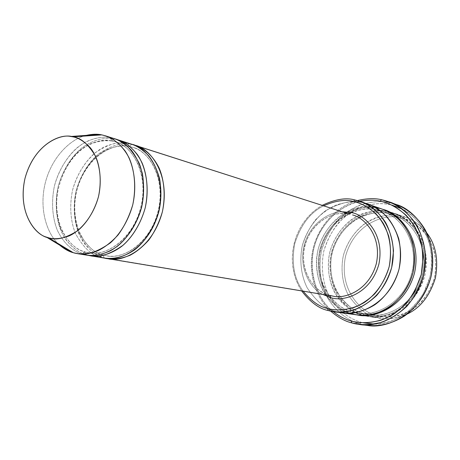 <?xml version="1.0" encoding="UTF-8"?>
<svg xmlns="http://www.w3.org/2000/svg" width="460" height="460" viewBox="0 0 460 460"><rect width="100%" height="100%" fill="white"/><g stroke="black" fill="none" stroke-linecap="round" stroke-linejoin="round"><path stroke-width="0.34" stroke-dasharray="2.3 1.72" d="M111.694 259.089L329.82 295.435C318.596 293.848 298.488 275.569 304.6 246.301C312.541 217.476 338.784 210.41 349.491 214.13L131.595 144.423L129.277 146.464L132.658 147.338C145.59 149.626 166.761 173.328 158.591 210.979C148.649 248.199 118.985 259.601 106.438 255.725L103.034 254.955L104.161 257.83L106.151 258.336L104.161 257.83L103.034 254.955C94.507 253.282 86.503 245.784 79.016 232.472C74.422 221.306 72.973 206.396 76.17 191.038C80.345 175.915 88.446 163.323 97.641 155.492C110.383 147.068 120.928 144.06 129.277 146.464L131.595 144.423C122.854 141.927 111.82 145.084 98.509 153.893C88.901 162.075 80.442 175.231 76.084 191.015C72.743 207.052 74.255 222.617 79.057 234.289C86.871 248.21 95.243 256.059 104.161 257.83L108.198 258.503M342.775 211.813C330.671 211.284 309.954 222.433 303.962 246.146C298.454 269.98 311.782 289.363 322.788 294.423C311.782 289.363 298.454 269.98 303.962 246.146C309.954 222.433 330.671 211.284 342.775 211.813M363.388 324.743L359.783 323.874L361.002 322.241L363.377 322.845M374.25 324.07C391.374 325.323 421.475 310.281 430.037 276.65C437.793 242.817 417.904 215.683 402.097 208.972M391.862 205.091L389.476 204.539L389.137 202.532L392.742 203.4M376.999 315.577C383.508 317.538 391.627 317.32 401.361 314.916C408.043 312.449 414.598 308.292 421.032 302.45C427.024 295.492 431.503 287.253 434.476 277.719C437.402 263.017 434.775 248.676 428.772 238.153C419.353 225.779 409.986 218.989 400.654 217.781L400.344 215.843C408.825 216.827 417.651 222.536 426.811 232.967C419.825 224.578 412.798 219.374 405.72 217.338L389.309 211.991L394.76 213.509C409.331 217.011 432.319 240.954 424.844 275.39C415.754 309.436 384.364 320.223 369.805 316.681L364.257 315.537L375.837 317.159L376.999 315.577C363.084 313.478 338.255 291.237 345.558 256.208C355.074 221.72 387.32 213.285 400.654 217.781C407.341 219.012 414.466 222.922 422.027 229.5C426.84 234.749 430.773 241.442 433.82 249.584C435.971 258.508 436.189 267.887 434.476 277.719C430.359 292.135 421.463 303.692 411.315 310.304C397.285 317.009 385.848 318.763 376.999 315.577L375.837 317.159L381.3 318.28C388.522 319.711 397.158 318.291 407.203 314.025C394.283 319.113 383.83 320.154 375.837 317.159L364.257 315.537C371.093 317.613 379.638 317.383 389.89 314.841C396.928 312.225 403.84 307.815 410.63 301.622C416.955 294.239 421.693 285.499 424.844 275.39C427.949 259.796 425.195 244.599 418.882 233.473C409.808 219.679 398.285 213.952 389.309 211.991L388.136 213.457L393.237 214.872C407.341 218.201 429.726 241.362 422.47 274.815C413.632 307.889 383.134 318.257 369.07 314.772L363.883 313.697L364.257 315.537L363.883 313.697C354.539 311.817 345.512 304.52 336.812 291.795C331.344 281.181 329.159 267.185 332.034 252.937C335.99 238.953 344.327 227.505 354.045 220.558C367.603 213.221 378.965 210.852 388.136 213.457L389.309 211.991C379.828 209.311 368.086 211.767 354.091 219.351C344.063 226.527 335.455 238.349 331.372 252.781C328.405 267.478 330.659 281.928 336.3 292.893C345.282 306.038 354.603 313.582 364.257 315.537C357.334 313.789 350.175 309.304 342.775 302.082C333.299 291.473 327.123 272.521 331.372 252.781C335.455 238.349 344.063 226.527 354.091 219.351C368.086 211.767 379.828 209.311 389.309 211.991L400.344 215.843C393.495 214.251 385.204 214.935 375.469 217.89C362.399 222.858 348.467 236.578 343.327 255.674C340.429 270.066 342.671 284.222 348.254 294.964C357.127 307.838 366.321 315.238 375.837 317.159C366.321 315.238 357.127 307.838 348.254 294.964C342.671 284.222 340.429 270.066 343.327 255.674C347.329 241.54 355.793 229.977 365.666 222.973C379.448 215.579 391.006 213.198 400.344 215.843L400.654 217.781C387.32 213.285 355.074 221.72 345.558 256.208C338.255 291.237 363.084 313.478 376.999 315.577M388.136 213.457C381.409 211.893 373.255 212.583 363.688 215.516C350.836 220.449 337.111 234.042 332.034 252.937C329.159 267.185 331.344 281.181 336.812 291.795C345.512 304.52 354.539 311.817 363.883 313.697L362.675 315.313C355.741 313.559 348.565 309.062 341.153 301.823C331.66 291.186 325.479 272.182 329.74 252.385C333.834 237.912 342.459 226.05 352.509 218.856C366.534 211.249 378.298 208.782 387.797 211.468L388.136 213.457L387.797 211.468C380.828 209.852 372.393 210.577 362.491 213.63C349.186 218.747 335.001 232.829 329.74 252.385C326.767 267.128 329.021 281.618 334.667 292.612C343.66 305.791 352.998 313.358 362.675 315.313C369.524 317.394 378.085 317.164 388.361 314.611C395.416 311.989 402.345 307.567 409.147 301.352C415.489 293.946 420.239 285.177 423.395 275.04C426.512 259.4 423.758 244.162 417.433 233.001C408.342 219.167 396.796 213.428 387.797 211.468C394.847 212.744 402.35 216.867 410.32 223.83C415.397 229.39 419.537 236.492 422.751 245.128C425.005 254.61 425.224 264.58 423.395 275.04C419.02 290.375 409.601 302.674 398.872 309.707C384.468 317.854 371.571 317.682 362.675 315.313L363.883 313.697L369.07 314.772C383.134 318.257 413.632 307.889 422.47 274.815C429.726 241.362 407.341 218.201 393.237 214.872L388.136 213.457M110.739 138.006L111.924 140.978C105.725 139.576 98.124 140.702 89.113 144.359C76.969 150.345 63.681 165.813 58.173 186.685C54.895 202.377 56.31 217.591 60.915 228.988C68.425 242.569 76.481 250.211 85.088 251.907L85.088 251.907C76.481 250.211 68.425 242.569 60.915 228.988C56.31 217.591 54.895 202.377 58.173 186.685C62.433 171.229 70.644 158.343 79.948 150.311C92.834 141.668 103.494 138.552 111.924 140.978L114.333 138.903L116.294 139.351L114.333 138.903L111.924 140.978L115.339 141.852C128.392 144.141 149.742 168.291 141.375 206.81C131.209 244.904 101.183 256.623 88.527 252.684L84.479 251.942L83.398 252.672L82.61 254.242L73.284 252.689L86.388 255.093M114.534 138.736L101.781 134.889L110.785 137.77C104.282 136.315 96.312 137.511 86.871 141.364C74.146 147.671 60.243 163.909 54.464 185.788C51.031 202.239 52.497 218.195 57.304 230.155C64.371 245.065 74.376 251.781 82.61 254.242C74.376 251.781 64.371 245.065 57.304 230.155C52.497 218.195 51.031 202.239 54.464 185.788C58.932 169.585 67.528 156.066 77.274 147.625C90.373 137.592 102.344 136.195 110.785 137.77L110.774 139.529L111.4 140.668L115.339 141.852C128.392 144.141 149.742 168.291 141.375 206.81C131.209 244.904 101.183 256.623 88.527 252.684L85.347 251.976L86.279 254.851L88.228 255.352L86.279 254.851L85.347 251.976C65.28 246.997 52.204 218.31 58.092 190.066C64.48 162.34 83.179 137.81 112.188 141.03L115.339 141.852C134.768 147.039 148.385 176.985 140.875 206.695C133.975 236.549 108.18 256.956 88.527 252.684L85.088 251.907L82.673 254.006M131.916 144.302L114.333 138.903C105.903 137.327 93.955 138.707 80.891 148.695C71.168 157.09 62.594 170.545 58.144 186.679C54.728 203.061 56.206 218.948 61.013 230.857C68.068 245.715 78.068 252.402 86.279 254.851L100.648 257.249C91.712 255.467 83.335 247.589 75.509 233.617C70.708 221.892 69.201 206.264 72.559 190.164C76.935 174.311 85.416 161.098 95.042 152.869C108.387 144.014 119.445 140.84 128.202 143.342L128.26 145.331L129.277 146.464C123.142 145.072 115.615 146.148 106.703 149.69C94.691 155.509 81.575 170.614 76.17 191.038C72.973 206.396 74.422 221.306 79.016 232.472C86.503 245.784 94.507 253.282 103.034 254.955L101.608 255.501L100.648 257.249L104.391 258.089M133.595 144.888L131.595 144.423L133.595 144.888M101.424 255.697L100.648 257.249L86.279 254.851C79.844 253.178 73.312 248.486 66.683 240.775C58.253 229.396 53.308 208.685 58.144 186.679C62.594 170.545 71.168 157.09 80.891 148.695C93.955 138.707 105.903 137.327 114.333 138.903L128.202 143.342C121.762 141.893 113.873 143.037 104.535 146.769C91.948 152.898 78.217 168.751 72.559 190.164C69.201 206.264 70.708 221.892 75.509 233.617C83.335 247.589 91.712 255.467 100.648 257.249M396.583 204.648L389.137 202.532C380.983 200.698 371.145 201.589 359.616 205.2C351.791 208.616 344.212 213.923 336.881 221.116C330.09 229.505 324.99 239.269 321.574 250.407C318.107 267.553 320.695 284.412 327.233 297.24C336.703 313.289 349.445 320.867 359.783 323.874L351.676 322.874L359.783 323.874L367.373 325.392M389.137 202.532L381.466 199.715L389.137 202.532L389.476 204.539C397.469 205.953 406.002 210.599 415.081 218.465C420.865 224.762 425.592 232.812 429.266 242.621C431.848 253.402 432.107 264.741 430.037 276.65L423.66 293.106C417.427 302.818 410.239 310.46 402.097 316.026C385.698 325.231 371.07 324.967 361.002 322.241C350.963 319.338 338.583 311.995 329.377 296.424C323.018 283.975 320.499 267.605 323.863 250.964C328.48 234.617 338.203 221.214 349.548 213.049C364.855 203.406 379.218 202.538 389.476 204.539C381.564 202.751 372.013 203.602 360.818 207.098C353.217 210.404 345.857 215.544 338.732 222.525C332.137 230.673 327.181 240.149 323.863 250.964C320.499 267.605 323.018 283.975 329.377 296.424C338.583 311.995 350.963 319.338 361.002 322.241L359.783 323.874C349.445 320.867 336.703 313.289 327.233 297.24C320.695 284.412 318.107 267.553 321.574 250.407C326.33 233.577 336.335 219.765 348.007 211.341C363.774 201.394 378.568 200.48 389.137 202.532M354.93 312.656L352.584 312.081C343.103 310.172 333.966 302.732 325.168 289.76C319.642 278.933 317.452 264.655 320.39 250.119C324.421 235.848 332.896 224.152 342.757 217.051C356.511 209.536 368.04 207.092 377.344 209.731L378.557 208.242L383.306 209.507L378.557 208.242L377.344 209.731L382.524 211.163C396.83 214.527 419.526 238.13 412.114 272.314C403.081 306.101 372.105 316.721 357.84 313.174L354.936 312.656M366.994 206.781C349.887 205.315 319.257 224.963 316.509 259.313C315.002 293.02 337.853 310.96 351.331 313.731L336.024 311.587L341.36 312.719L328.049 310.471L351.331 313.731L352.584 312.081L352.981 313.961L357.788 315.002L352.981 313.961L352.647 312.093L351.331 313.731C341.516 311.742 332.062 304.025 322.966 290.588C317.262 279.375 315.002 264.598 318.044 249.556C322.213 234.784 330.976 222.669 341.182 215.309C355.413 207.512 367.35 204.976 376.987 207.69L377.344 209.731C370.518 208.15 362.25 208.869 352.544 211.887C339.497 216.947 325.571 230.839 320.39 250.119C317.452 264.655 319.642 278.933 325.168 289.76C333.966 302.732 343.103 310.172 352.584 312.081L357.84 313.174C372.105 316.721 403.081 306.101 412.114 272.314C419.526 238.13 396.83 214.527 382.524 211.163L379.701 210.295M378.557 208.242C371.502 206.615 362.957 207.362 352.929 210.484C339.463 215.723 325.088 230.063 319.746 249.964C316.71 264.966 318.97 279.703 324.668 290.881C333.753 304.284 343.189 311.978 352.981 313.961C343.189 311.978 333.753 304.284 324.668 290.881C318.97 279.703 316.71 264.966 319.746 249.964C323.903 235.238 332.649 223.163 342.827 215.826C357.029 208.058 368.937 205.528 378.557 208.242M368.04 204.165L362.394 202.601C355.189 200.951 346.466 201.75 336.231 204.999C329.274 208.075 322.523 212.853 315.985 219.334C309.919 226.901 305.354 235.704 302.283 245.743C299.155 261.188 301.415 276.356 307.199 287.856C316.422 301.645 326.036 309.557 336.024 311.587L341.763 312.777M337.835 312.047L336.024 311.587C326.036 309.557 316.422 301.645 307.199 287.856C301.415 276.356 299.155 261.188 302.283 245.743C306.561 230.569 315.508 218.115 325.904 210.53C340.417 202.48 352.578 199.841 362.394 202.601L354.786 199.945L367.655 204.027L362.394 202.601L376.987 207.69L364.211 203.015M351.331 313.731L356.966 314.893M382.53 209.231L376.987 207.69L371.059 206.873M329.82 295.435L329.877 295.452C311.092 290.565 299.517 267.68 304.825 246.359C309.85 224.969 330.608 209.904 349.548 214.141L349.491 214.13C338.784 210.41 312.541 217.476 304.6 246.301C298.488 275.569 318.596 293.848 329.82 295.435L104.161 257.83C97.779 256.18 91.293 251.574 84.703 244.013C76.326 232.852 71.352 212.56 76.084 191.015C80.442 175.231 88.901 162.075 98.509 153.893C111.82 145.084 122.854 141.927 131.595 144.423L135.493 145.671M138.874 146.751L349.491 214.13M323.782 205.735C310.207 212.393 300.506 225.112 294.688 243.903C291.278 263.275 294.084 279.024 303.123 291.151C294.084 279.024 291.278 263.275 294.688 243.903C300.506 225.112 310.207 212.393 323.782 205.735M336.024 311.587C326.036 309.551 316.428 301.645 307.199 287.856C301.415 276.356 299.155 261.188 302.283 245.743C306.561 230.569 315.508 218.115 325.91 210.53C340.417 202.486 352.578 199.841 362.394 202.601C355.189 200.951 346.466 201.75 336.231 204.999C329.274 208.075 322.523 212.853 315.985 219.334C309.925 226.901 305.359 235.704 302.283 245.743C299.155 261.188 301.415 276.356 307.199 287.856C316.428 301.645 326.036 309.551 336.024 311.587M301.651 290.91L298.597 285.683L296.004 279.795L294.009 273.292L292.733 266.277L292.284 258.899L292.721 251.321L294.084 243.754L296.332 236.405L299.402 229.471L303.174 223.111L307.516 217.453L312.265 212.583L317.262 208.529L322.368 205.281L317.262 208.529L312.265 212.583L307.516 217.453L303.174 223.111L299.402 229.471L296.332 236.405L294.084 243.754L292.721 251.321L292.284 258.899L292.733 266.277L294.009 273.292L296.004 279.795L298.597 285.683L301.651 290.91M379.695 210.289L377.344 209.731L376.987 207.69M330.648 311.109C317.613 299.966 306.814 274.81 313.179 248.377C319.602 221.956 340.705 204.522 357.391 200.566C340.705 204.522 319.602 221.956 313.179 248.377C306.814 274.81 317.613 299.966 330.648 311.109M359.8 201.29C343.091 204.113 320.516 221.082 313.8 248.526C307.228 276.006 319.55 301.421 333.126 311.57C315.663 299.834 303.232 261.332 320.626 231.156C338.089 201.992 366.062 197.691 380.265 201.192M103.264 255.018C82.443 249.826 69.529 219.667 76.762 191.182C83.346 162.541 108.623 141.623 129.513 146.516L132.658 147.338C152.018 152.605 165.427 181.867 158.125 210.864C151.363 239.993 126.057 259.894 106.438 255.725L103.943 255.202L106.438 255.725C118.985 259.601 148.649 248.199 158.591 210.979C166.761 173.328 145.59 149.626 132.658 147.338L130.197 146.665M129.277 146.464L128.26 145.331L128.202 143.342M86.267 135.384C72.22 138.195 51.968 155.555 45.12 183.528C38.427 211.537 48.501 236.233 59.708 245.151C48.501 236.233 38.427 211.537 45.12 183.528C51.968 155.555 72.22 138.195 86.267 135.384M394.76 213.509L405.72 217.338M369.805 316.681L381.3 318.28M388.194 213.474L393.237 214.872C414.88 222.065 428.668 249.107 422.332 274.787C416.231 300.518 391.604 318.268 369.07 314.772L363.946 313.709C340.141 307.309 325.749 279.036 332.229 252.983C338.37 226.855 364.096 208.288 388.194 213.474M377.407 209.748L382.524 211.163C404.461 218.442 418.445 246.037 411.964 272.274C405.731 298.574 380.684 316.727 357.84 313.174L352.647 312.093C328.526 305.589 313.979 276.759 320.597 250.171C326.865 223.502 352.981 204.505 377.407 209.748"/><path stroke-width="0.69" d="M349.876 214.09L350.808 212.56L342.775 211.813L350.808 212.56C362.457 213.428 385.371 232.018 378.862 264.27C369.909 295.929 341.032 301.984 330.274 297.43L330.142 295.648L330.274 297.43L322.788 294.423L330.274 297.43C341.032 301.984 369.909 295.929 378.862 264.27C385.371 232.018 362.457 213.428 350.808 212.56L349.876 214.09M363.377 322.845L374.25 324.07M402.097 208.972L391.862 205.091M392.742 203.4C403.081 206.402 415.834 213.969 425.316 230.023C431.865 242.851 434.453 259.722 430.985 276.88C426.23 293.721 416.214 307.539 404.53 315.962C388.752 325.904 373.951 326.807 363.388 324.743M380.265 201.192L381.466 199.715C374.808 198.087 366.781 198.375 357.391 200.566C366.781 198.375 374.808 198.087 381.466 199.715L388.993 201.848C406.168 206.344 432.515 234.841 423.694 275.114C413.132 314.962 376.671 328.267 359.341 324.415L351.676 322.874L351.273 321.011C345.546 319.591 339.497 316.44 333.126 311.57C339.497 316.44 345.546 319.591 351.273 321.011C359.122 323.443 368.96 323.202 380.782 320.292C388.913 317.279 396.911 312.185 404.771 304.997C412.108 296.435 417.605 286.275 421.268 274.528L423.166 256.651C422.061 244.956 419.135 234.698 414.379 225.877C403.886 209.927 390.592 203.389 380.265 201.192C388.355 202.613 396.991 207.322 406.18 215.314C412.034 221.708 416.817 229.902 420.526 239.884C423.131 250.855 423.378 262.401 421.268 274.528L414.782 291.289C408.457 301.191 401.166 308.976 392.903 314.651C376.28 324.035 361.468 323.777 351.273 321.011L351.676 322.874C359.743 325.381 369.857 325.151 382.024 322.167C390.39 319.079 398.619 313.841 406.715 306.458C414.27 297.649 419.928 287.201 423.694 275.114L425.644 256.72C424.505 244.691 421.486 234.14 416.587 225.066C405.777 208.673 392.092 201.969 381.466 199.715L380.265 201.192C374.515 199.835 367.695 199.87 359.8 201.29M353.481 201.492C360.594 202.768 368.161 206.965 376.182 214.09C381.288 219.782 385.44 227.073 388.648 235.951C390.885 245.703 391.058 255.973 389.16 266.76C384.658 282.578 375.072 295.285 364.193 302.577C349.589 311.029 336.565 310.902 327.595 308.499L328.049 310.471C335.185 312.668 344.126 312.392 354.867 309.649C362.256 306.832 369.524 302.099 376.671 295.458C383.347 287.552 388.361 278.191 391.713 267.375L393.501 250.936C392.541 240.189 389.93 230.759 385.658 222.646C376.211 207.989 364.171 201.969 354.786 199.945L353.481 201.492C345.575 199.22 335.679 200.629 323.782 205.735C335.679 200.629 345.575 199.22 353.481 201.492L354.786 199.945L360.49 201.526C375.711 205.143 399.723 230.54 391.713 267.375C382.001 303.801 349.036 315.416 333.839 311.673L328.049 310.471C319.228 308.786 310.431 302.266 301.651 290.91C310.431 302.266 319.228 308.786 328.049 310.471L327.595 308.499C334.5 310.615 343.148 310.339 353.544 307.671C360.686 304.94 367.712 300.357 374.624 293.928C381.07 286.275 385.917 277.219 389.16 266.76C392.386 250.631 389.672 234.945 383.329 223.491C374.204 209.294 362.56 203.458 353.481 201.492M426.811 232.967C435.746 244.53 438.61 259.52 435.407 277.949C429.835 295.797 420.434 307.826 407.203 314.025C420.434 307.826 429.835 295.797 435.407 277.949C438.61 259.52 435.746 244.53 426.811 232.967M101.781 134.889L105.547 135.855C111.964 137.747 118.398 142.652 124.844 150.581C133.003 162.225 137.597 182.896 132.773 204.734C128.374 220.76 119.991 234.232 110.429 242.817C97.14 252.189 86.02 255.771 77.073 253.546L73.284 252.689C79.666 254.754 87.785 254.138 97.646 250.844C104.466 247.595 111.257 242.322 118.013 235.025C124.384 226.406 129.306 216.309 132.773 204.734C136.447 186.95 134.498 169.895 128.967 157.636C120.928 142.508 110.216 136.637 101.781 134.889L72.927 136.833C78.482 137.77 84.278 141.421 90.321 147.781C98.072 157.303 102.994 176.042 98.538 196.449C94.403 211.37 86.388 223.589 77.556 230.811C65.464 238.303 55.781 240.62 48.507 237.768L73.284 252.689L48.507 237.768C53.877 239.47 60.703 238.872 68.983 235.98C80.23 231.058 93.179 216.637 98.538 196.449C101.677 181.292 100.136 166.761 95.582 156.296C88.251 144.106 80.695 137.62 72.927 136.833C61.939 132.882 34.517 143.025 24.938 178.641C17.175 214.705 36.932 236.256 48.507 237.768L46.379 237.072C34.897 234.37 17.486 212.278 24.938 178.641C33.683 145.32 59.265 133.636 70.713 136.476L72.927 136.833L101.781 134.889L94.012 134.274L86.267 135.384C92.253 134.05 97.428 133.883 101.781 134.889M77.073 253.546L86.388 255.093C92.926 256.341 100.849 254.938 110.153 250.895C122.653 244.358 136.091 228.269 141.72 206.896C145.09 190.82 143.773 175.179 139.202 163.3C131.686 149.028 123.464 140.84 114.534 138.736L105.547 135.855M88.228 255.352C96.611 257.134 108.623 256.065 121.946 246.175C131.876 237.82 140.691 224.192 145.239 207.748C148.712 191.044 147.096 174.892 142.088 162.926C134.757 148.039 124.562 141.594 116.294 139.351L118.076 139.869C124.447 141.749 130.847 146.596 137.258 154.416C145.377 165.905 149.977 186.265 145.239 207.748C140.904 223.514 132.612 236.756 123.142 245.191C109.969 254.403 98.94 257.905 90.051 255.702L88.228 255.352M82.673 254.006L82.61 254.242C90.879 256.525 103.023 256.214 117.001 246.56C127.454 238.291 136.907 224.187 141.72 206.896C143.894 195.149 144.118 184.046 142.381 173.581C139.708 164.105 136.091 156.394 131.525 150.443C124.286 143.077 117.375 138.851 110.785 137.77L110.739 138.006M103.264 255.018L103.943 255.202L103.034 254.955L101.424 255.697M106.151 258.336C112.55 259.929 120.457 258.94 129.869 255.363C136.309 252.022 142.646 246.882 148.867 239.942C154.698 231.863 159.195 222.513 162.357 211.887C165.738 195.586 164.111 179.802 159.143 168.078C151.875 153.496 141.784 147.131 133.595 144.888L135.303 145.383C148.833 147.838 170.879 172.649 162.357 211.887C152.001 250.683 121.049 262.671 107.893 258.675L106.151 258.336M359.341 324.415L367.373 325.392C384.537 329.199 420.584 316.112 430.985 276.88C439.668 237.222 413.592 209.105 396.583 204.648L388.993 201.848M357.788 315.002C372.416 318.941 405.001 308.355 414.541 272.901C422.263 237.003 398.124 212.692 383.306 209.507C398.124 212.692 422.263 237.003 414.541 272.901C405.001 308.355 372.416 318.941 357.788 315.002M341.763 312.777C356.822 316.474 389.447 305.043 399.027 269.146C406.916 232.84 383.122 207.759 368.04 204.165C383.122 207.753 406.916 232.835 399.027 269.146C389.447 305.043 356.822 316.48 341.763 312.777L341.36 312.719C356.356 316.589 389.321 305.377 399.027 269.146C406.956 232.484 382.76 207.443 367.655 204.027L382.53 209.231C397.336 212.773 420.699 237.239 413.034 272.533C403.719 307.429 371.76 318.51 356.966 314.893L333.839 311.673M108.198 258.503L111.694 259.089M107.893 258.675L332.931 296.113C343.948 299.218 368.897 291.163 376.315 263.649C382.294 235.79 363.785 217.223 352.567 214.952C363.785 217.223 382.294 235.79 376.315 263.649C368.897 291.163 343.948 299.218 332.931 296.113L329.82 295.435M90.051 255.702L104.391 258.089C117.57 262.102 148.597 250.05 158.993 211.077C167.561 171.66 145.475 146.757 131.916 144.302L118.076 139.869M135.493 145.671L138.874 146.751M303.123 291.151C311.362 301.127 319.522 306.906 327.595 308.499C319.522 306.906 311.362 301.127 303.123 291.151M371.059 206.873L366.994 206.781M364.211 203.015C371.427 204.648 378.954 209.196 386.803 216.666C391.753 222.542 395.738 229.919 398.751 238.786C400.815 248.452 400.907 258.572 399.027 269.146C394.634 284.659 385.376 297.298 374.704 304.83C360.335 313.662 347.127 314.122 337.835 312.047M322.368 205.281C335.363 199.191 346.173 197.415 354.786 199.945C346.173 197.415 335.363 199.191 322.368 205.281M376.987 207.69C384.134 208.978 391.747 213.17 399.826 220.265C404.972 225.929 409.17 233.168 412.419 241.983C414.696 251.666 414.903 261.849 413.034 272.533C408.566 288.202 398.981 300.777 388.079 307.97C373.44 316.302 360.353 316.135 351.331 313.731M351.676 322.874C345.006 321.275 338.002 317.354 330.648 311.109C338.002 317.354 345.006 321.275 351.676 322.874M130.197 146.665L129.277 146.464M128.202 143.342C134.728 144.423 141.582 148.586 148.758 155.825C153.289 161.661 156.889 169.217 159.562 178.497C161.305 188.738 161.115 199.594 158.993 211.077C154.284 227.97 144.975 241.742 134.659 249.809C120.865 259.221 108.842 259.498 100.648 257.249M59.708 245.151L66.096 249.682L73.284 252.689C68.954 251.585 64.429 249.078 59.708 245.151M349.491 214.13L135.303 145.383M360.49 201.526L368.04 204.165M46.379 237.072L70.748 251.844M70.713 136.476L99.141 134.475"/></g></svg>
